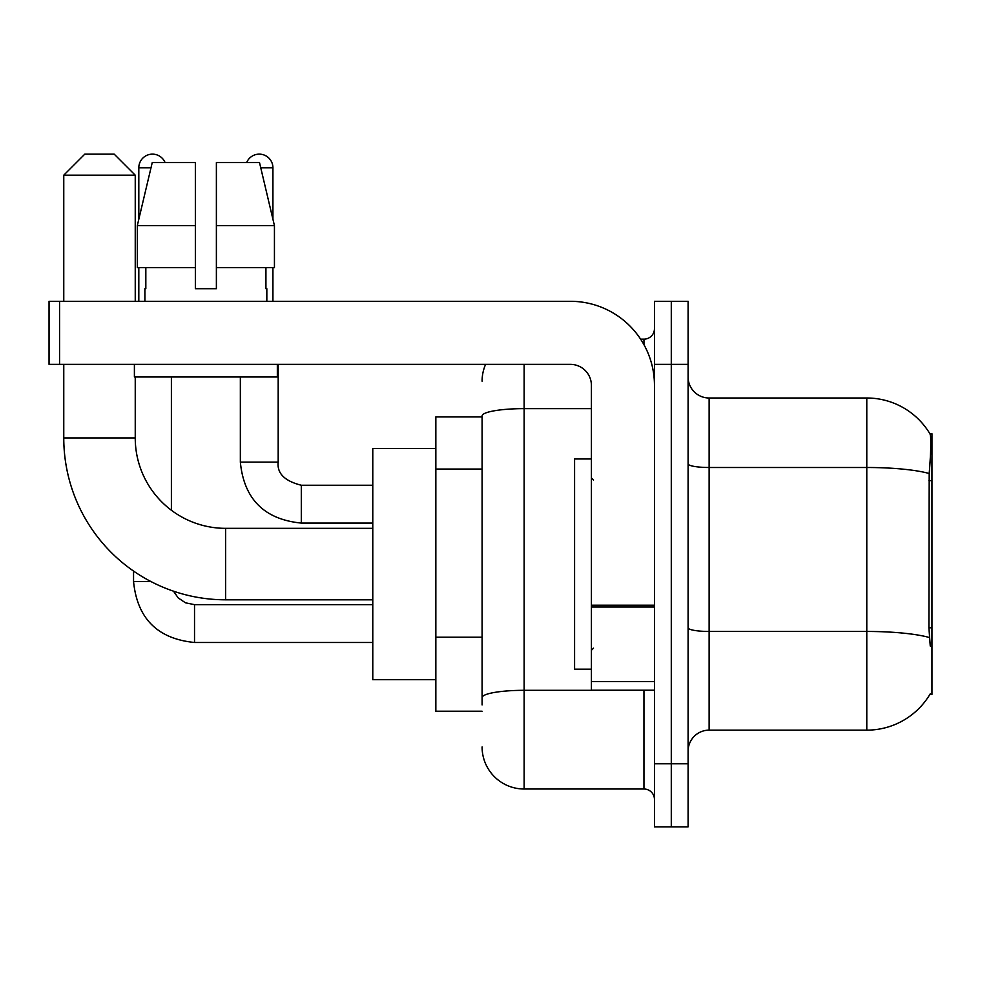 <?xml version="1.0" encoding="UTF-8"?>
<svg xmlns="http://www.w3.org/2000/svg" width="981" height="981" viewBox="0 0 981 981"><rect width="100%" height="100%" fill="white"/><g stroke="black" fill="none" stroke-linecap="round" stroke-linejoin="round"><path stroke-width="1.47" d="M929.878 694.413L930.258 693.775A73.575 73.575 0 0 1 866.787 730.146A73.575 73.575 0 0 0 929.878 694.413L931.95 694.413L931.95 433.737L930.037 434.007A73.575 73.575 0 0 0 866.787 398.004A73.575 73.575 0 0 1 929.878 433.737A73.575 73.575 0 0 0 866.787 398.004L709.128 398.004A21.018 21.018 0 0 1 688.098 376.986A21.018 21.018 0 0 0 709.128 398.004L709.128 730.146A21.018 21.018 0 0 0 688.098 751.164M482.088 416.925L435.846 416.925L435.846 711.225L482.088 711.225M671.286 763.782L671.286 826.848L688.098 826.848L688.098 763.782L671.286 763.782L671.286 826.848L654.462 826.848L654.462 763.782L671.286 763.782L671.286 364.368L671.286 763.782M654.462 763.782L654.462 301.302L671.286 301.302L671.286 364.368L671.286 301.302L688.098 301.302L688.098 763.782M930.258 646.062L928.909 627.791L929.203 473.504C931.018 450.635 931.3 437.477 930.037 434.007A73.575 73.575 0 0 0 866.787 398.004L866.787 467.496L709.128 467.496A21.018 3.654 0 0 1 688.098 463.841M929.424 637.527A73.575 12.778 180 0 0 866.787 631.457L866.787 730.146L709.128 730.146M482.088 704.922L482.088 415.932A42.048 7.296 180 0 1 524.136 408.636L591.408 408.636M524.136 364.368L524.136 789.006L643.953 789.006L643.953 690.207M640.605 339.144L643.953 339.144A10.509 10.509 0 0 0 654.462 328.635M654.462 799.515A10.509 10.509 0 0 0 643.953 789.006M482.088 381.192A42.048 42.048 0 0 1 485.607 364.368M524.136 789.006A42.048 42.048 0 0 1 482.088 746.958M216.384 288.696L195.354 288.696L216.384 288.696L195.354 288.696L216.384 288.696L216.384 162.564L259.511 162.564L274.435 225.63L274.435 267.678L216.384 267.678M246.648 162.564A13.66 13.66 0 0 1 272.926 167.825L272.926 219.229L274.435 225.63L216.384 225.63M195.354 225.63L195.354 267.678L195.354 225.63L195.354 267.678L137.303 267.678L137.303 225.63L152.239 162.564L195.354 162.564L195.354 225.63L137.303 225.63L138.812 219.229L138.812 167.825L150.988 167.825M591.408 458.973L574.584 458.973L574.584 669.177L591.408 669.177M372.78 599.808L225.63 599.808A161.865 161.865 0 0 1 63.765 437.943L63.765 364.368M225.63 599.808L225.63 528.342A90.387 90.387 0 0 1 135.243 437.943L135.243 376.986M84.783 154.152L114.213 154.152L135.243 175.182L63.765 175.182L84.783 154.152M135.243 301.302L135.243 175.182M63.765 301.302L63.765 175.182M435.846 448.452L372.78 448.452L372.78 679.698L435.846 679.698M138.812 167.825A13.66 13.66 0 0 1 165.09 162.564M171.393 510.255L171.393 376.986M150.89 581.525L133.551 581.525L133.551 571.077M138.812 267.678L138.812 301.302M240.345 376.986L240.345 462.125L278.187 462.125L278.187 364.368M272.926 267.678L272.926 301.302M654.462 690.207L591.408 690.207L591.408 605.203L654.462 605.203M654.462 385.398A84.084 84.084 0 0 0 570.378 301.302L59.559 301.302L59.559 364.368L570.378 364.368A21.018 21.018 0 0 1 591.408 385.398L591.408 605.203M59.559 364.368L49.05 364.368L49.05 301.302L59.559 301.302M144.906 288.696L145.826 288.696L144.906 288.696L144.906 301.302M266.832 288.696L265.925 288.696L266.832 288.696L266.832 301.302M265.925 267.678L265.925 288.696M195.354 267.678L195.354 288.696M145.826 288.696L145.826 267.678M134.397 364.368L134.397 376.986L277.341 376.986L277.341 364.368M274.435 225.63L259.511 162.564M152.239 162.564L137.303 225.63M931.95 480.641L928.909 480.641M931.95 627.791L928.909 627.791M482.088 469.041L435.846 469.041M482.088 637.209L435.846 637.209M929.203 473.504A73.575 12.778 180 0 0 866.787 467.496L866.787 631.457L709.128 631.457A21.018 3.654 -0 0 1 688.098 627.803M688.098 364.368L654.462 364.368M647.607 690.207A10.509 1.827 0 0 1 643.953 690.317L524.136 690.317A42.048 7.296 180 0 0 482.088 697.614M643.953 344.687L643.953 339.144M63.765 437.943L135.243 437.943M372.78 642.481L194.52 642.481C157.536 638.827 137.217 618.508 133.551 581.525C137.217 618.508 157.536 638.827 194.52 642.481C157.536 638.827 137.217 618.508 133.551 581.525C137.217 618.508 157.536 638.827 194.52 642.481C157.536 638.827 137.217 618.508 133.551 581.525C137.217 618.508 157.536 638.827 194.52 642.481L194.52 604.652L185.495 602.812L178.162 597.87L173.514 591.187L178.162 597.87L185.495 602.812L194.52 604.652L185.495 602.812L178.162 597.87L173.514 591.187L178.162 597.87L185.495 602.812L194.52 604.652L185.495 602.812L178.162 597.87L173.514 591.187L178.162 597.87L185.495 602.812L194.52 604.652L372.78 604.652M372.78 523.081L301.302 523.081C264.318 519.427 243.999 499.108 240.345 462.125C243.999 499.108 264.318 519.427 301.302 523.081C264.318 519.427 243.999 499.108 240.345 462.125C243.999 499.108 264.318 519.427 301.302 523.081C264.318 519.427 243.999 499.108 240.345 462.125C243.999 499.108 264.318 519.427 301.302 523.081L301.302 485.276M260.75 167.825L272.926 167.825M654.462 607.018L591.408 607.018M591.408 681.513L654.462 681.513M593.505 479.991L591.408 477.882M593.505 648.159L591.408 650.268M372.78 528.342L225.63 528.342M301.302 485.239C284.625 481.046 276.912 473.333 278.187 462.125C276.912 473.333 284.625 481.046 301.302 485.239C284.625 481.046 276.912 473.333 278.187 462.125C276.912 473.333 284.625 481.046 301.302 485.239C284.625 481.046 276.912 473.333 278.187 462.125C276.912 473.333 284.625 481.046 301.302 485.239L372.78 485.239"/></g></svg>
